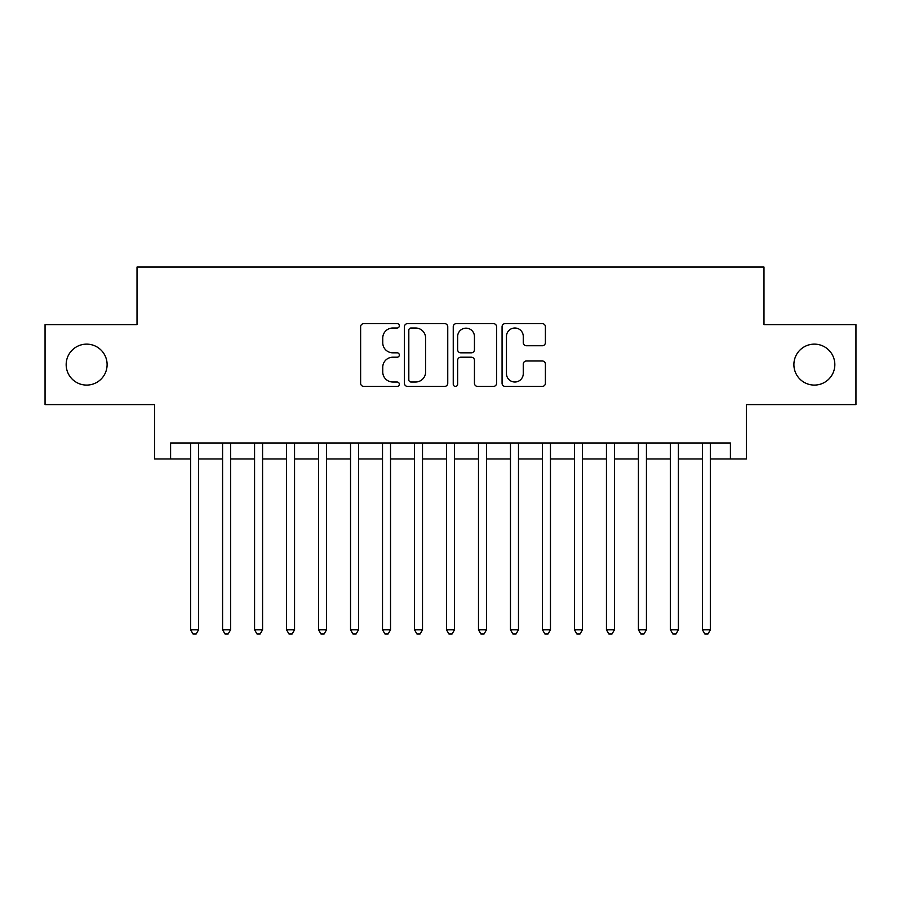 <?xml version="1.0" encoding="UTF-8"?>
<svg xmlns="http://www.w3.org/2000/svg" width="901" height="901" viewBox="0 0 901 901"><rect width="100%" height="100%" fill="white"/><g stroke="black" fill="none" stroke-linecap="round" stroke-linejoin="round"><path stroke-width="1.35" d="M399.323 325.813A2.196 2.196 0 0 0 397.127 323.617L363.756 323.617A3.142 3.142 0 0 0 360.625 326.759L360.625 383.274A3.142 3.142 0 0 0 363.756 386.416L397.127 386.416A2.196 2.196 0 0 0 399.323 384.22A2.196 2.196 0 0 0 397.127 382.013L392.802 382.013A10.046 10.046 0 0 1 382.756 371.967L382.756 367.259A10.046 10.046 0 0 1 392.802 357.213L397.127 357.213A2.196 2.196 0 0 0 399.323 355.017A2.196 2.196 0 0 0 397.127 352.82L392.802 352.82A10.046 10.046 0 0 1 382.756 342.774L382.756 338.055A10.046 10.046 0 0 1 392.802 328.009L397.127 328.009A2.196 2.196 0 0 0 399.323 325.813M793.894 364.612A20.475 20.475 0 0 0 814.369 385.087A20.475 20.475 0 0 0 834.833 364.612A20.475 20.475 0 0 0 814.369 344.137A20.475 20.475 0 0 0 793.894 364.612M66.167 364.612A20.475 20.475 0 0 0 86.631 385.087A20.475 20.475 0 0 0 107.106 364.612A20.475 20.475 0 0 0 86.631 344.137A20.475 20.475 0 0 0 66.167 364.612M542.267 345.747A3.142 3.142 0 0 0 545.398 342.617L545.398 326.759A3.142 3.142 0 0 0 542.267 323.617L505.213 323.617A3.142 3.142 0 0 0 502.071 326.759L502.071 383.274A3.142 3.142 0 0 0 505.213 386.416L542.267 386.416A3.142 3.142 0 0 0 545.398 383.274L545.398 364.117A3.142 3.142 0 0 0 542.267 360.986L526.409 360.986A3.142 3.142 0 0 0 523.267 364.117L523.267 373.622A8.402 8.402 0 0 1 514.865 382.013A8.402 8.402 0 0 1 506.463 373.622L506.463 336.411A8.402 8.402 0 0 1 514.865 328.009A8.402 8.402 0 0 1 523.267 336.411L523.267 342.617A3.142 3.142 0 0 0 526.409 345.747L542.267 345.747M170.604 458.981L170.604 442.988L730.396 442.988L730.396 458.981L746.388 458.981L746.388 404.594L855.95 404.594L855.95 324.63L763.98 324.63L763.98 267.045L137.02 267.045L137.02 324.63L45.05 324.63L45.05 404.594L154.612 404.594L154.612 458.981L190.595 458.981M447.752 326.759A3.142 3.142 0 0 0 444.61 323.617L407.567 323.617A3.142 3.142 0 0 0 404.425 326.759L404.425 383.274A3.142 3.142 0 0 0 407.567 386.416L444.61 386.416A3.142 3.142 0 0 0 447.752 383.274L447.752 326.759M456.39 323.617L493.433 323.617A3.142 3.142 0 0 1 496.575 326.759L496.575 383.274A3.142 3.142 0 0 1 493.433 386.416L477.586 386.416A3.142 3.142 0 0 1 474.444 383.274L474.444 360.355A3.142 3.142 0 0 0 471.302 357.213L460.783 357.213A3.142 3.142 0 0 0 457.64 360.355L457.64 384.22A2.196 2.196 0 0 1 455.444 386.416A2.196 2.196 0 0 1 453.248 384.22L453.248 326.759A3.142 3.142 0 0 1 456.39 323.617M198.592 458.981L222.581 458.981M230.577 458.981L254.578 458.981M262.574 458.981L286.563 458.981M294.559 458.981L318.549 458.981M326.545 458.981L350.534 458.981M358.53 458.981L382.52 458.981M390.527 458.981L414.516 458.981M422.513 458.981L446.502 458.981M454.498 458.981L478.487 458.981M486.484 458.981L510.473 458.981M518.48 458.981L542.47 458.981M550.466 458.981L574.455 458.981M582.451 458.981L606.441 458.981M614.437 458.981L638.426 458.981M646.422 458.981L670.423 458.981M678.419 458.981L702.408 458.981M710.405 458.981L730.396 458.981M411.014 328.009A2.196 2.196 0 0 0 408.817 330.205L408.817 379.817A2.196 2.196 0 0 0 411.014 382.013L415.564 382.013A10.046 10.046 0 0 0 425.621 371.967L425.621 338.055A10.046 10.046 0 0 0 415.564 328.009L411.014 328.009M474.444 336.569A8.402 8.402 0 0 0 466.042 328.167A8.402 8.402 0 0 0 457.64 336.569L457.64 349.678A3.142 3.142 0 0 0 460.783 352.82L471.302 352.82A3.142 3.142 0 0 0 474.444 349.678L474.444 336.569M198.592 442.988L198.592 629.799L190.595 629.799L190.595 442.988M198.592 629.799L196.193 633.955L192.994 633.955L190.595 629.799M230.577 442.988L230.577 629.799L222.581 629.799L222.581 442.988M230.577 629.799L228.178 633.955L224.98 633.955L222.581 629.799M262.574 442.988L262.574 629.799L254.578 629.799L254.578 442.988M262.574 629.799L260.175 633.955L256.976 633.955L254.578 629.799M294.559 442.988L294.559 629.799L286.563 629.799L286.563 442.988M294.559 629.799L292.161 633.955L288.962 633.955L286.563 629.799M326.545 442.988L326.545 629.799L318.549 629.799L318.549 442.988M326.545 629.799L324.146 633.955L320.947 633.955L318.549 629.799M358.53 442.988L358.53 629.799L350.534 629.799L350.534 442.988M358.53 629.799L356.132 633.955L352.933 633.955L350.534 629.799M390.527 442.988L390.527 629.799L382.52 629.799L382.52 442.988M390.527 629.799L388.128 633.955L384.93 633.955L382.52 629.799M422.513 442.988L422.513 629.799L414.516 629.799L414.516 442.988M422.513 629.799L420.114 633.955L416.915 633.955L414.516 629.799M454.498 442.988L454.498 629.799L446.502 629.799L446.502 442.988M454.498 629.799L452.099 633.955L448.901 633.955L446.502 629.799M486.484 442.988L486.484 629.799L478.487 629.799L478.487 442.988M486.484 629.799L484.085 633.955L480.886 633.955L478.487 629.799M518.48 442.988L518.48 629.799L510.473 629.799L510.473 442.988M518.48 629.799L516.07 633.955L512.872 633.955L510.473 629.799M550.466 442.988L550.466 629.799L542.47 629.799L542.47 442.988M550.466 629.799L548.067 633.955L544.868 633.955L542.47 629.799M582.451 442.988L582.451 629.799L574.455 629.799L574.455 442.988M582.451 629.799L580.053 633.955L576.854 633.955L574.455 629.799M614.437 442.988L614.437 629.799L606.441 629.799L606.441 442.988M614.437 629.799L612.038 633.955L608.839 633.955L606.441 629.799M646.422 442.988L646.422 629.799L638.426 629.799L638.426 442.988M646.422 629.799L644.024 633.955L640.825 633.955L638.426 629.799M678.419 442.988L678.419 629.799L670.423 629.799L670.423 442.988M678.419 629.799L676.02 633.955L672.822 633.955L670.423 629.799M710.405 442.988L710.405 629.799L702.408 629.799L702.408 442.988M710.405 629.799L708.006 633.955L704.807 633.955L702.408 629.799"/></g></svg>
